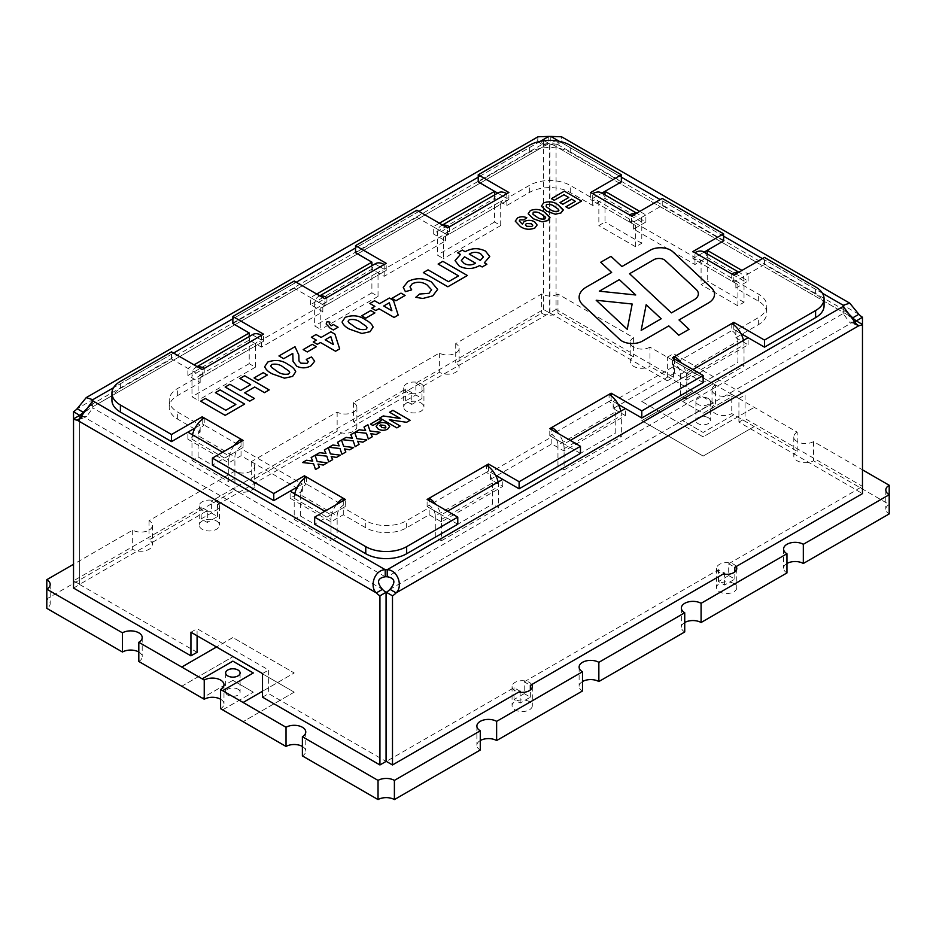 <?xml version="1.0" encoding="UTF-8"?>
<svg xmlns="http://www.w3.org/2000/svg" width="936" height="936" viewBox="0 0 936 936"><rect width="100%" height="100%" fill="white"/><g stroke="black" fill="none" stroke-linecap="round" stroke-linejoin="round"><path stroke-width="0.7" stroke-dasharray="4.68 3.51" d="M420.978 383.748A10.12 5.838 180 0 1 423.938 387.878A10.12 5.838 180 0 1 413.817 393.717A10.12 5.838 180 0 1 403.697 387.878A10.12 5.838 180 0 1 409.945 382.485A10.12 5.838 180 0 1 420.978 383.748M420.978 402.936A10.12 5.838 180 0 1 423.938 407.078A10.12 5.838 180 0 1 413.817 412.916A10.12 5.838 180 0 1 403.697 407.078A10.12 5.838 180 0 1 409.945 401.673A10.12 5.838 180 0 1 420.978 402.936M216.508 501.79A10.12 5.838 180 0 1 219.469 505.931A10.12 5.838 180 0 1 209.348 511.77A10.12 5.838 180 0 1 199.228 505.931A10.12 5.838 180 0 1 205.475 500.526A10.12 5.838 180 0 1 216.508 501.79M216.508 520.989A10.12 5.838 180 0 1 219.469 525.119A10.12 5.838 180 0 1 209.348 530.969A10.12 5.838 180 0 1 199.228 525.119A10.12 5.838 180 0 1 205.475 519.726A10.12 5.838 180 0 1 216.508 520.989M531.718 684.579A10.12 5.838 0 0 0 529.343 682.402A10.12 5.838 0 0 0 518.31 681.139A10.12 5.838 0 0 0 512.062 686.533A10.12 5.838 0 0 0 518.79 692.043M529.343 701.602A10.12 5.838 0 0 0 518.31 700.339A10.12 5.838 0 0 0 512.062 705.732A10.12 5.838 0 0 0 522.183 711.571A10.12 5.838 0 0 0 532.303 705.732A10.12 5.838 0 0 0 529.343 701.602M736.187 566.526A10.12 5.838 0 0 0 733.801 564.361A10.12 5.838 0 0 0 722.779 563.098A10.12 5.838 0 0 0 716.531 568.491A10.12 5.838 0 0 0 723.247 573.99M733.801 583.549A10.12 5.838 0 0 0 722.779 582.286A10.12 5.838 0 0 0 716.531 587.691A10.12 5.838 0 0 0 726.652 593.529A10.12 5.838 0 0 0 736.772 587.691A10.12 5.838 0 0 0 733.801 583.549M708.248 398.502A7.231 4.177 0 0 0 700.374 397.601A7.231 4.177 0 0 0 695.904 401.45A7.231 4.177 0 0 0 703.135 405.627A7.231 4.177 0 0 0 710.365 401.45A7.231 4.177 0 0 0 708.248 398.502M708.248 417.702A7.231 4.177 0 0 0 700.374 416.789A7.231 4.177 0 0 0 695.904 420.65A7.231 4.177 0 0 0 703.135 424.827A7.231 4.177 0 0 0 710.365 420.65A7.231 4.177 0 0 0 708.248 417.702M237.978 689.212A7.231 4.177 180 0 1 240.096 692.16A7.231 4.177 180 0 1 232.865 696.325A7.231 4.177 180 0 1 225.634 692.16A7.231 4.177 180 0 1 230.092 688.299A7.231 4.177 180 0 1 237.978 689.212M302.386 746.46A11.571 6.681 180 0 1 305.768 751.187A11.571 6.681 180 0 1 302.386 755.902M220.592 699.239A11.571 6.681 180 0 1 223.985 703.966A11.571 6.681 180 0 1 220.592 708.681M138.809 661.459A11.571 6.681 0 0 0 142.202 656.744A11.571 6.681 0 0 0 138.809 652.018M715.408 404.118L715.408 384.93L713.361 383.748L682.695 401.462L713.361 383.748L649.97 347.151L649.97 366.35L715.408 404.118A11.571 6.681 0 0 0 712.015 408.845A11.571 6.681 0 0 0 719.152 415.011A11.571 6.681 0 0 0 731.765 413.572L754.252 426.547L703.135 456.066L641.792 420.65L692.909 391.131L641.792 420.65L703.135 456.066L754.252 426.547L797.191 451.339A11.571 6.681 0 0 0 793.798 456.066A11.571 6.681 0 0 0 800.947 462.232A11.571 6.681 0 0 0 813.548 460.781L889.2 504.457A11.571 6.681 0 0 0 885.807 509.184A11.571 6.681 0 0 0 889.2 513.911M786.965 563.484A11.571 6.681 0 0 0 783.584 568.21A11.571 6.681 0 0 0 786.965 572.926M684.731 622.51A11.571 6.681 0 0 0 681.35 627.237A11.571 6.681 0 0 0 684.731 631.952M582.496 681.537A11.571 6.681 0 0 0 579.115 686.252A11.571 6.681 0 0 0 582.496 690.979M480.273 740.552A11.571 6.681 0 0 0 476.88 745.278A11.571 6.681 0 0 0 480.273 750.005M294.208 692.16L243.091 721.668L294.208 692.16L232.865 656.744L294.208 692.16M181.748 686.252L232.865 656.744L181.748 686.252M649.97 347.151A11.571 6.681 180 0 1 637.369 348.601A11.571 6.681 180 0 1 630.232 342.436A11.571 6.681 180 0 1 633.613 337.709L557.961 294.033L557.961 313.221A11.571 6.681 180 0 1 541.605 313.221L455.727 362.805A11.571 6.681 180 0 1 459.12 367.532A11.571 6.681 180 0 1 451.983 373.698A11.571 6.681 180 0 1 439.37 372.247L353.504 421.832A11.571 6.681 180 0 1 356.885 426.547A11.571 6.681 180 0 1 349.748 432.724A11.571 6.681 180 0 1 337.147 431.274L251.269 480.858A11.571 6.681 180 0 1 254.65 485.573A11.571 6.681 180 0 1 247.513 491.739A11.571 6.681 180 0 1 234.913 490.3L149.035 539.873A11.571 6.681 180 0 1 152.416 544.6A11.571 6.681 180 0 1 145.279 550.766A11.571 6.681 180 0 1 132.678 549.315L46.8 598.9A11.571 6.681 180 0 1 50.193 603.626A11.571 6.681 180 0 1 46.8 608.341M557.961 313.221L633.613 356.909A11.571 6.681 180 0 0 630.232 361.624A11.571 6.681 180 0 0 637.369 367.79A11.571 6.681 180 0 0 649.97 366.35M232.865 680.355L202.199 698.057L232.865 680.355L253.305 692.16L232.865 680.355M222.639 709.862L253.305 692.16L222.639 709.862M733.801 414.742L703.135 432.455L733.801 414.742M715.408 384.93A11.571 6.681 0 0 0 712.015 389.645A11.571 6.681 0 0 0 719.152 395.823A11.571 6.681 0 0 0 731.765 394.372L731.765 413.572M731.765 394.372L797.191 432.151L797.191 451.339M713.361 402.936L682.695 420.65L703.135 432.455L682.695 420.65L713.361 402.936M641.792 401.45L703.135 436.866L754.252 407.359L703.135 436.866L641.792 401.462L692.909 371.943L641.792 401.462M557.961 294.033A11.571 6.681 180 0 1 541.605 294.033L455.727 343.606A11.571 6.681 180 0 1 459.12 348.332A11.571 6.681 180 0 1 451.983 354.498A11.571 6.681 180 0 1 439.37 353.059L353.504 402.632A11.571 6.681 180 0 1 356.885 407.359A11.571 6.681 180 0 1 349.748 413.525A11.571 6.681 180 0 1 337.147 412.074L251.269 461.659A11.571 6.681 180 0 1 254.65 466.385A11.571 6.681 180 0 1 247.513 472.551A11.571 6.681 180 0 1 234.913 471.1L149.035 520.685A11.571 6.681 180 0 1 152.416 525.4A11.571 6.681 180 0 1 145.279 531.578A11.571 6.681 180 0 1 132.678 530.127L73.523 564.279M232.865 637.545L216.508 646.987L232.865 637.556L294.208 672.961L262.513 691.259L294.208 672.961L232.865 637.545M797.191 432.151A11.571 6.681 0 0 0 793.798 436.866A11.571 6.681 0 0 0 800.947 443.032A11.571 6.681 0 0 0 813.548 441.593L862.477 469.837M633.613 337.709L633.613 356.909M541.605 294.033L541.605 313.221M455.727 343.606L455.727 362.805M439.37 353.059L439.37 372.247M353.504 402.632L353.504 421.832M337.147 412.074L337.147 431.274M251.269 461.659L251.269 480.858M234.913 471.1L234.913 490.3M149.035 520.685L149.035 539.873M132.678 530.127L132.678 549.315M46.8 589.154L46.8 598.9M889.2 494.711L889.2 504.457M813.548 441.593L813.548 460.781M682.695 401.45L703.135 413.256L733.801 395.554L703.135 413.256L682.695 401.462M520.135 691.259L514.004 687.714L386.357 761.413M524.23 693.623L530.361 697.168L520.135 703.065L514.004 699.52L524.23 693.623L524.23 681.817L530.361 685.363M524.23 681.817L718.474 569.673L724.604 573.218M728.699 575.57L734.83 579.115L724.604 585.023L718.474 581.478L728.699 575.57L728.699 563.764L734.83 567.31M728.699 563.764L856.346 490.078L862.477 493.611M415.865 383.152L421.996 386.697L549.643 312.998L543.512 309.465L415.865 383.152L415.865 394.957L421.996 398.502L411.77 404.41L411.77 392.605L405.639 389.06L211.396 501.205L217.526 504.75L411.77 392.605M207.301 510.646L201.17 507.101L73.523 580.8L79.654 584.345L207.301 510.646L207.301 522.452L201.17 518.907L211.396 513.01L211.396 501.205M90.266 405.311L92.851 405.791L92.781 406.774A13.01 7.511 180 0 1 92.816 407.359A13.01 7.511 180 0 1 92.781 407.932L86.615 416.625L83.269 416.602A13.01 7.511 -120 0 1 82.403 416.473M862.477 324.476L862.477 486.369L856.346 489.902L738.913 422.113L738.913 398.502L667.356 357.189L667.356 380.8L673.487 377.255L556.066 309.465L556.066 140.318L549.935 143.863A13.01 7.511 -120 0 0 553.539 145.092L557.493 144.928L557.248 144.308L550.777 143.5A13.01 7.511 180 0 1 548.788 143.5L542.318 144.308L542.073 144.916L546.027 145.092A13.01 7.511 -60 0 0 549.643 143.863L549.643 312.998M853.597 322.031A13.01 7.511 -60 0 1 852.731 322.171L849.373 322.183L843.219 313.49A13.01 7.511 180 0 1 843.184 312.916A13.01 7.511 180 0 1 843.219 312.343L843.16 311.36L845.735 310.869M735.848 337.709L748.121 344.787L686.778 380.203L674.505 373.125L613.174 408.529L625.435 415.619L564.104 451.035L551.83 443.945L490.487 479.361L502.761 486.451L441.418 521.855L429.156 514.777L406.657 527.764A28.911 16.696 180 0 1 365.765 527.764L343.278 514.777L331.005 521.855L290.113 498.245L302.386 491.166L241.043 455.75L228.77 462.84L187.879 439.23L200.152 432.139L177.653 419.164A28.911 16.696 0 0 1 169.194 407.359A28.911 16.696 0 0 1 177.653 395.554L200.152 382.567L187.879 375.476L249.222 340.072L261.495 347.151L322.826 311.735L310.565 304.656L371.896 269.24L384.17 276.319L445.513 240.903L433.239 233.824L494.582 198.409L506.844 205.487L529.343 192.512A28.911 16.696 180 0 1 570.235 192.512L592.722 205.487L604.995 198.409L645.887 222.019L633.613 229.098L694.957 264.514L707.23 257.435L748.121 281.046L735.848 288.124L758.347 301.111A28.911 16.696 180 0 1 766.806 312.916A28.911 16.696 180 0 1 758.347 324.722L735.848 337.709L735.848 330.619L758.347 317.643A28.911 16.696 180 0 0 766.806 305.838A28.911 16.696 180 0 0 758.347 294.033L735.848 281.046L748.121 273.955L741.979 270.422M703.135 382.567L672.469 364.853L733.801 329.437L740.902 333.544L735.848 330.619M686.778 380.203L686.778 373.125L692.909 369.58M686.778 373.125L674.505 366.034L613.174 401.45L618.228 404.375L611.126 400.269L611.126 395.752M570.235 440.411L564.104 443.945L551.83 436.866L490.487 472.282L495.542 475.195L488.452 471.1L488.452 466.573M447.548 511.231L441.418 514.777L429.156 507.698L406.657 520.673A28.911 16.696 180 0 1 365.765 520.673L343.278 507.698L331.005 514.777L324.874 511.231M306.47 476.997L306.47 484.087L343.278 505.335A8.67 5.008 120 0 0 337.147 515.958L300.339 494.711A8.67 5.008 -60 0 1 306.47 484.087L304.422 482.906L297.332 487.001L302.386 484.087L241.043 448.672L228.77 455.75L222.639 452.217M204.235 417.982L204.235 425.061L241.043 446.308A8.67 5.008 120 0 0 234.913 456.932L198.104 435.685A8.67 5.008 -60 0 1 204.235 425.061L202.199 423.879L195.097 427.974L200.152 425.061L177.653 412.074A28.911 16.696 0 0 1 169.194 400.269A28.911 16.696 0 0 1 177.653 388.463L200.152 375.476L187.879 368.398L194.021 364.853M261.495 335.345L261.495 342.424L204.235 375.476A8.67 5.008 -120 0 0 199.906 375.055A8.67 5.008 -120 0 0 198.104 379.021L255.352 345.969A8.67 5.008 60 0 1 257.154 342.003A8.67 5.008 60 0 1 261.495 342.424L263.531 341.242L252.322 334.772L261.495 340.072L322.826 304.656L310.565 297.566L316.696 294.033M384.17 264.514L384.17 271.604L326.921 304.656A8.67 5.008 -120 0 0 322.581 304.223A8.67 5.008 -120 0 0 320.779 308.19L378.039 275.137A8.67 5.008 60 0 1 379.829 271.171A8.67 5.008 60 0 1 384.17 271.604L386.217 270.422L374.997 263.94L384.17 269.24L445.513 233.824L433.239 226.746L439.37 223.201M506.844 193.694L506.844 200.772L449.596 233.824A8.67 5.008 -120 0 0 445.255 233.392A8.67 5.008 -120 0 0 443.465 237.37L500.713 204.317A8.67 5.008 60 0 1 502.515 200.339A8.67 5.008 60 0 1 506.844 200.772L508.891 199.59L497.683 193.12L506.844 198.409L529.343 185.422A28.911 16.696 180 0 1 570.235 185.422L592.722 198.409L601.895 193.12L590.674 199.59L590.674 192.512M645.887 222.019L645.887 214.941L639.756 211.396M645.887 214.941L633.613 222.019L694.957 257.435L704.129 252.135L692.909 258.617L692.909 251.527M738.913 422.113L745.056 418.567L862.477 486.369M262.513 697.168L268.644 693.623L386.065 761.413M556.066 140.318A13.01 7.511 -120 0 0 559.669 141.558L561.904 140.739L561.588 136.796M549.935 143.863L549.935 312.998L556.066 309.465M673.487 377.255L673.487 353.644L745.056 394.957L745.056 418.567M667.356 380.8L549.935 312.998M537.978 136.796L537.673 140.751L546.027 145.092L87.025 410.108M73.523 588.054L79.654 584.509L79.654 415.373L79.654 584.345M73.523 418.918L73.523 580.8M543.512 309.465L543.512 140.318A13.01 7.511 -60 0 1 539.896 141.558L77.138 408.728M411.77 404.41L405.639 400.865L415.865 394.957M405.639 400.865L405.639 389.06M201.17 518.907L201.17 507.101M211.396 513.01L217.526 516.555L207.301 522.452M217.526 516.555L217.526 504.75M421.996 398.502L421.996 386.697M543.512 140.318L549.643 143.863M197.086 635.778L197.086 628.699L268.644 670.012L268.644 693.623M79.654 584.509L197.086 652.31M520.135 703.065L520.135 692.266M530.361 697.168L530.361 689.984M724.604 585.023L724.604 574.213M734.83 579.115L734.83 571.931M718.474 581.478L718.474 569.673M514.004 699.52L514.004 687.714M548.788 136.422L548.788 143.5L92.781 406.774L92.781 404.75L92.851 405.791M550.777 136.422L550.777 143.5L843.219 312.343L843.219 310.307L843.16 311.36M858.862 314.285L559.669 141.558L553.539 145.092L848.975 315.666M843.219 305.253L843.219 310.307M843.219 306.411L843.219 313.49L387.211 576.763M854.743 323.329L852.731 322.171L389.973 589.341M81.257 417.76L83.269 416.602L382.461 589.341M92.781 404.75L92.781 400.842L92.781 407.932L385.222 576.763M262.513 673.557L268.644 670.012M190.944 632.233L197.086 628.699M667.356 357.189L673.487 353.644M738.913 398.502L745.056 394.957M748.121 344.787L748.121 337.709M674.505 373.125L674.505 366.034M613.174 408.529L613.174 401.45M625.435 415.619L625.435 408.529M564.104 451.035L564.104 443.945M551.83 443.945L551.83 436.866M490.487 479.361L490.487 472.282M502.761 486.451L502.761 479.361M441.418 521.855L441.418 514.777M429.156 514.777L429.156 507.698M343.278 514.777L343.278 507.698M331.005 521.855L331.005 514.777M290.113 498.245L290.113 491.166M302.386 491.166L302.386 484.087M241.043 455.75L241.043 448.672M228.77 462.84L228.77 455.75M187.879 439.23L187.879 432.139M200.152 432.139L200.152 425.061M200.152 382.567L200.152 375.476M187.879 375.476L187.879 368.398M249.222 340.072L249.222 336.562M261.495 347.151L261.495 340.072M322.826 311.735L322.826 304.656M310.565 304.656L310.565 297.566M371.896 269.24L371.896 265.73M384.17 276.319L384.17 269.24M445.513 240.903L445.513 233.824M433.239 233.824L433.239 226.746M494.582 198.409L494.582 194.899M506.844 205.487L506.844 198.409M592.722 205.487L592.722 198.409M604.995 198.409L604.995 194.899M633.613 229.098L633.613 222.019M694.957 264.514L694.957 257.435M707.23 257.435L707.23 253.925M748.121 281.046L748.121 273.955M735.848 288.124L735.848 281.046M579.127 297.297L579.127 297.297A25.307 14.613 0 0 0 582.894 304.972L619.913 339.581A14.461 8.342 0 0 0 621.995 341.09A14.461 8.342 0 0 0 642.435 341.09L668.795 325.88L678.799 335.228L689.036 329.32M723.587 240.903L662.243 205.487L631.578 223.201L629.53 222.019L629.53 214.941M631.578 223.201L631.578 216.122M202.199 423.879L202.199 419.351M824.066 305.838A28.911 16.696 0 0 0 815.595 294.033L764.478 264.514L733.801 282.227L731.765 281.046L731.765 273.955M733.801 282.227L733.801 275.137M304.422 482.906L304.422 478.378M508.891 199.59L508.891 192.512M386.217 270.422L386.217 263.332M731.765 323.54L731.765 330.619A8.67 5.008 60 0 1 737.896 341.242L680.647 374.295A8.67 5.008 -120 0 0 674.505 363.671L674.505 358.956M672.469 364.853L672.469 357.774M580.46 453.387L549.783 435.685L551.83 434.503L551.83 429.788M549.783 435.685L549.783 428.606M263.531 341.242L263.531 334.164M457.774 524.218L427.108 506.516L429.156 505.335L429.156 500.608M427.108 506.516L427.108 499.426M764.478 264.514L764.478 257.435M733.801 329.437L733.801 324.921M611.126 400.269L609.079 401.45A8.67 5.008 60 0 1 615.221 412.074L557.961 445.126A8.67 5.008 -120 0 0 551.83 434.503L609.079 401.45L609.079 394.372M488.452 471.1L486.404 472.282A8.67 5.008 60 0 1 492.535 482.906L435.287 515.958A8.67 5.008 -120 0 0 429.156 505.335L486.404 472.282L486.404 465.192M343.278 500.608L343.278 505.335L345.325 506.516L345.325 499.426M345.325 506.516L314.648 524.218M241.043 441.593L241.043 446.308L243.091 447.49L243.091 440.411M243.091 447.49L212.413 465.192M204.235 368.398L204.235 375.476L202.199 376.658L171.522 358.956L120.405 388.463A28.911 16.696 0 0 0 111.934 400.269M171.522 358.956L171.522 351.866M202.199 376.658L202.199 369.58M326.921 297.566L326.921 304.656L324.874 305.838L294.208 288.124L294.208 281.046M294.208 288.124L232.865 323.54M324.874 305.838L324.874 298.748M449.596 226.746L449.596 233.824L447.548 235.006L416.883 217.292L416.883 210.214M416.883 217.292L355.54 252.708M447.548 235.006L447.548 227.916M621.352 181.888L570.235 152.369A28.911 16.696 0 0 0 529.343 152.369L478.226 181.888M590.674 199.59L592.722 200.772A8.67 5.008 -60 0 1 597.063 200.339A8.67 5.008 -60 0 1 598.853 204.317L635.661 225.564A8.67 5.008 120 0 0 633.871 221.586A8.67 5.008 120 0 0 629.53 222.019L592.722 200.772L592.722 193.694M662.243 205.487L662.243 198.409M692.909 258.617L694.957 259.798A8.67 5.008 -60 0 1 699.297 259.366A8.67 5.008 -60 0 1 701.087 263.332L737.896 284.579A8.67 5.008 120 0 0 736.094 280.613A8.67 5.008 120 0 0 731.765 281.046L694.957 259.798L694.957 252.708M498.139 482.028A17.351 10.015 60 0 1 498.666 486.451L498.666 507.698L492.535 504.153L492.535 482.906M435.287 515.958L435.287 537.205L441.418 540.751L441.418 519.503A17.351 10.015 -120 0 0 435.93 504.527M441.418 540.751L498.666 507.698M435.287 537.205L492.535 504.153M197.461 366.842A17.351 10.015 -120 0 0 195.565 367.544A17.351 10.015 -120 0 0 191.974 375.476L191.974 396.735L198.104 400.269L198.104 379.021M255.352 345.969L255.352 367.216L249.222 363.671L249.222 342.424A17.351 10.015 60 0 1 252.814 334.48M249.222 363.671L191.974 396.735M255.352 367.216L198.104 400.269M620.825 411.196A17.351 10.015 60 0 1 621.352 415.619L621.352 436.866L615.221 433.321L615.221 412.074M557.961 445.126L557.961 466.374L564.104 469.919L564.104 448.672A17.351 10.015 -120 0 0 558.616 433.696M564.104 469.919L621.352 436.866M557.961 466.374L615.221 433.321M743.5 340.376A17.351 10.015 60 0 1 744.026 344.787L744.026 366.034L737.896 362.501L737.896 341.242M680.647 374.295L680.647 395.554L686.778 399.087L686.778 377.84A17.351 10.015 -120 0 0 681.291 362.864M686.778 399.087L744.026 366.034M680.647 395.554L737.896 362.501M320.135 296.01A17.351 10.015 -120 0 0 318.24 296.712A17.351 10.015 -120 0 0 314.648 304.656L314.648 325.904L320.779 329.449L320.779 308.19M378.039 275.137L378.039 296.384L371.896 292.851L371.896 271.604A17.351 10.015 60 0 1 375.5 263.659M371.896 292.851L314.648 325.904M378.039 296.384L320.779 329.449M442.822 225.19A17.351 10.015 -120 0 0 440.926 225.88A17.351 10.015 -120 0 0 437.334 233.824L437.334 255.072L443.465 258.617L443.465 237.37M500.713 204.317L500.713 225.564L494.582 222.019L494.582 200.772A17.351 10.015 60 0 1 498.174 192.828M494.582 222.019L437.334 255.072M500.713 225.564L443.465 258.617M336.492 504.527A17.351 10.015 120 0 0 331.005 519.503L331.005 540.751L337.147 537.205L337.147 515.958M300.339 494.711L300.339 515.958L294.208 519.503L294.208 498.245A17.351 10.015 -60 0 1 294.735 493.834M294.208 519.503L331.005 540.751M300.339 515.958L337.147 537.205M703.626 251.854A17.351 10.015 -60 0 1 707.23 259.798L707.23 281.046L701.087 284.579L701.087 263.332M737.896 284.579L737.896 305.838L744.026 302.293L744.026 281.046A17.351 10.015 120 0 0 740.434 273.101A17.351 10.015 120 0 0 738.539 272.411M744.026 302.293L707.23 281.046M737.896 305.838L701.087 284.579M234.257 445.501A17.351 10.015 120 0 0 228.77 460.477L228.77 481.724L234.913 478.179L234.913 456.932M198.104 435.685L198.104 456.932L191.974 460.477L191.974 439.23A17.351 10.015 -60 0 1 192.5 434.807M191.974 460.477L228.77 481.724M198.104 456.932L234.913 478.179M601.403 192.828A17.351 10.015 -60 0 1 604.995 200.772L604.995 222.019L598.853 225.564L598.853 204.317M635.661 225.564L635.661 246.811L641.792 243.266L641.792 222.019A17.351 10.015 120 0 0 638.2 214.075A17.351 10.015 120 0 0 636.304 213.385M641.792 243.266L604.995 222.019M635.661 246.811L598.853 225.564M244.659 404.083L225.155 415.35L200.62 401.181M269.194 389.926L264.478 392.64L254.721 387.013M254.416 398.455L249.69 401.181L225.155 387.013M254.101 377.933L258.184 380.297L267.31 375.032M292.629 376.389L284.497 378.179L272.177 373.838C268.339 371.896 265.836 369.521 264.677 366.713L264.677 366.713M288.908 371.03L283.503 367.31C280.274 364.607 276.401 363.636 271.873 364.408L271.873 364.408M292.781 353.422L283.666 358.687L278.951 355.961M311.009 365.777L311.009 365.777C306.435 368.339 301.708 368.503 296.806 366.269L293.038 361.343M303.17 349.608L307.254 351.959L316.38 346.694M339.663 348.871L335.568 351.234L320.475 342.517L317.327 344.331L313.232 341.968M338.083 327.261L333.368 329.987L329.94 328.01M370.012 331.718L361.881 333.497L349.561 329.168C345.723 327.226 343.219 324.839 342.061 322.031L342.061 322.031M366.292 326.36L360.886 322.627C357.657 319.936 353.785 318.965 349.257 319.726L349.257 319.726M361.682 315.818L365.765 318.181L374.891 312.916M398.174 315.093L394.079 317.456L378.975 308.74L375.827 310.553L371.744 308.19M391.88 298.385L395.963 300.748L405.089 295.483M412.331 283.678L412.331 283.666C417.643 281.479 422.557 281.9 427.097 284.942L427.097 284.942M411.688 289.856L405.405 291.669M432.736 295.87L422.815 298.49L415.783 297.297M423.329 272.598L447.864 286.767L467.368 275.5M486.872 264.244L482.157 266.971L479.641 265.52C473.043 269.299 466.28 269.51 459.342 266.152L459.342 266.14M551.386 198.666L554.252 200.316L563.94 194.723M581.56 201.076L568.784 208.459L565.929 206.797M571.65 199.169L562.84 204.259L559.974 202.609M560.968 212.963L555.27 214.215L546.647 211.185L541.406 206.189M558.359 209.219L554.58 206.61C552.322 204.715 549.607 204.048 546.437 204.574L546.437 204.574M547.759 220.592L542.061 221.844L533.438 218.813L528.196 213.817M545.15 216.848L541.371 214.239C539.113 212.343 536.398 211.665 533.227 212.203L533.227 212.203M526.804 217.784L523.867 219.901L520.018 219.82M534.772 228.091L534.772 228.091C529.495 230.034 524.675 229.507 520.334 226.5L520.334 226.5M531.414 223.739L526.371 223.529M327.19 462.793L323.259 465.052M319.445 467.263L315.514 469.533L313.583 463.776L302.527 462.536M340.4 455.165L336.469 457.423M332.654 459.635L328.723 461.904L326.793 456.148M326.793 456.16L315.736 454.908M353.609 447.537L349.678 449.806M345.864 452.006L341.944 454.276L340.002 448.519L328.945 447.279M366.818 439.908L362.899 442.178M359.073 444.378L355.154 446.647L353.211 440.891L342.155 439.651M380.028 432.28L376.108 434.55M372.282 436.749L368.363 439.019L366.432 433.274L355.376 432.022M410.085 420.264L406.563 422.3M400.175 425.985L396.876 427.892L379.7 417.982M387.644 429.156L387.644 429.156C384.474 430.689 381.326 430.654 378.214 429.062L378.214 429.062M384.134 425.365L380.39 424.956M381.245 420.65L372.879 425.482L370.457 424.078M708.166 303.147L708.166 303.147A21.692 12.519 0 0 0 714.519 294.29L714.519 294.29M696.208 289.481L665.145 260.442A7.231 4.177 0 0 0 653.878 259.681L653.878 259.681M822.463 293.272L762.43 258.617M723.587 236.188L660.196 199.59M621.352 177.161L559.272 141.324M540.294 141.324L478.226 177.161M418.93 211.396L355.54 247.993M296.244 282.227L232.865 318.813M173.569 353.047L113.537 387.715M758.347 324.722L758.347 317.643M758.347 301.111L758.347 294.033M406.657 527.764L406.657 520.673M365.765 527.764L365.765 520.673M177.653 419.164L177.653 412.074M177.653 395.554L177.653 388.463M529.343 192.512L529.343 185.422M570.235 192.512L570.235 185.422M815.595 294.033L815.595 286.942M120.405 388.463L120.405 381.385M529.343 152.369L529.343 145.291M570.235 152.369L570.235 145.291M441.418 519.503L498.666 486.451M249.222 342.424L191.974 375.476M564.104 448.672L621.352 415.619M686.778 377.84L744.026 344.787M371.896 271.604L314.648 304.656M494.582 200.772L437.334 233.824M294.208 498.245L331.005 519.503M744.026 281.046L707.23 259.798M191.974 439.23L228.77 460.477M641.792 222.019L604.995 200.772M403.697 387.878L403.697 407.078M423.938 387.878L423.938 407.078M199.228 505.931L199.228 525.119M219.469 505.931L219.469 525.119M512.062 686.533L512.062 705.732M532.303 686.533L532.303 705.732M716.531 568.491L716.531 587.691M736.772 568.491L736.772 587.691M695.904 401.45L695.904 420.65M710.365 401.45L710.365 420.65M225.634 672.961L225.634 692.16M240.096 672.961L240.096 692.16M305.768 731.987L305.768 751.187M223.985 684.766L223.985 703.966M142.202 637.545L142.202 656.744M459.12 348.332L459.12 367.532M356.885 407.359L356.885 426.547M254.65 466.385L254.65 485.573M152.416 525.4L152.416 544.6M50.193 584.427L50.193 603.626M476.88 726.079L476.88 745.278M579.115 667.064L579.115 686.252M681.35 608.037L681.35 627.237M783.584 549.011L783.584 568.21M885.807 489.984L885.807 509.184M793.798 436.866L793.798 456.066M712.015 389.645L712.015 408.845M630.232 342.436L630.232 361.624M557.248 144.308L845.43 310.682M90.57 405.112L542.318 144.308M537.673 140.751L542.073 144.916M561.904 140.739L557.493 144.928M843.184 305.838L843.184 312.916M843.219 311.466L843.149 314.04M857.259 325.272L849.373 322.183M78.753 419.714L86.615 416.625M92.781 405.896L92.851 408.47M92.816 400.269L92.816 407.359M766.806 312.916L766.806 305.838M169.194 407.359L169.194 400.269M195.565 367.544L197.11 366.643M199.906 375.055L257.154 342.003M318.24 296.712L319.796 295.811M322.581 304.223L379.829 271.171M440.926 225.88L442.471 224.991M445.255 233.392L502.515 200.339M738.89 272.212L740.434 273.101M699.297 259.366L736.094 280.613M636.655 213.186L638.2 214.075M597.063 200.339L633.871 221.586"/><path stroke-width="1.4" d="M518.79 692.043A10.12 5.838 0 0 0 532.303 686.533A10.12 5.838 0 0 0 531.718 684.579M723.247 573.99A10.12 5.838 0 0 0 736.772 568.491A10.12 5.838 0 0 0 736.187 566.526M237.978 670.012A7.231 4.177 180 0 1 240.096 672.961A7.231 4.177 180 0 1 232.865 677.137A7.231 4.177 180 0 1 225.634 672.961A7.231 4.177 180 0 1 230.092 669.111A7.231 4.177 180 0 1 237.978 670.012M73.523 564.279L46.8 579.7A11.571 6.681 180 0 1 50.193 584.427A11.571 6.681 180 0 1 46.8 589.154L122.452 632.83A11.571 6.681 0 0 1 135.053 631.379A11.571 6.681 0 0 1 142.202 637.545A11.571 6.681 0 0 1 138.809 642.272L204.235 680.051A11.571 6.681 180 0 1 216.848 678.6A11.571 6.681 180 0 1 223.985 684.766A11.571 6.681 180 0 1 220.592 689.493L286.03 727.26A11.571 6.681 180 0 1 298.631 725.821A11.571 6.681 180 0 1 305.768 731.987A11.571 6.681 180 0 1 302.386 736.714L302.386 755.902L378.039 799.578A11.571 6.681 0 0 1 394.395 799.578L480.273 750.005L480.273 730.805L394.395 780.39A11.571 6.681 0 0 0 378.039 780.39L378.039 799.578M286.03 727.26L286.03 746.46A11.571 6.681 180 0 1 302.386 746.46M220.592 689.493L220.592 708.681L286.03 746.46M204.235 680.051L204.235 699.239A11.571 6.681 180 0 1 220.592 699.239M138.809 642.272L138.809 661.459L204.235 699.239M138.809 652.018A11.571 6.681 0 0 0 122.452 652.018L122.452 632.83M862.477 469.837L889.2 485.269A11.571 6.681 0 0 0 885.807 489.984A11.571 6.681 0 0 0 889.2 494.711L889.2 513.911L803.322 563.484A11.571 6.681 0 0 0 786.965 563.484M889.2 485.269L889.2 494.711L803.322 544.296A11.571 6.681 0 0 0 790.721 542.845A11.571 6.681 0 0 0 783.584 549.011A11.571 6.681 0 0 0 786.965 553.738L786.965 572.926L701.087 622.51A11.571 6.681 0 0 0 684.731 622.51M786.965 553.738L701.087 603.31A11.571 6.681 0 0 0 688.486 601.871A11.571 6.681 0 0 0 681.35 608.037A11.571 6.681 0 0 0 684.731 612.764L684.731 631.952L598.853 681.537A11.571 6.681 0 0 0 582.496 681.537M684.731 612.764L598.853 662.337A11.571 6.681 0 0 0 586.252 660.886A11.571 6.681 0 0 0 579.115 667.064A11.571 6.681 0 0 0 582.496 671.779L582.496 690.979L496.63 740.552A11.571 6.681 0 0 0 480.273 740.552M46.8 579.7L46.8 608.341L122.452 652.018M216.508 646.987L181.748 667.064L216.508 646.998M262.513 691.259L243.091 702.48L262.513 691.259M302.386 736.714L378.039 780.39M582.496 671.779L496.63 721.363A11.571 6.681 0 0 0 484.017 719.913A11.571 6.681 0 0 0 476.88 726.079A11.571 6.681 0 0 0 480.273 730.805M232.865 661.155L253.305 672.961L222.639 690.674L253.305 672.961L232.865 661.155L202.199 678.869L232.865 661.155M394.395 780.39L394.395 799.578M496.63 721.363L496.63 740.552M598.853 662.337L598.853 681.537M701.087 603.31L701.087 622.51M803.322 544.296L803.322 563.484M73.523 411.664A13.01 7.511 120 0 0 77.138 408.728L86.241 397.601L92.781 399.695A13.01 7.511 180 0 1 92.816 400.269A13.01 7.511 180 0 1 92.781 400.842L78.753 419.714L77.138 420.147A13.01 7.511 -120 0 1 73.523 418.918L79.654 415.373L73.523 411.664L73.523 588.054L190.944 655.843L190.944 632.233L262.513 673.557L262.513 697.168L379.934 764.958L386.065 761.413L386.065 592.277L379.934 595.822A13.01 7.511 60 0 1 376.33 592.886C369.369 586.755 374.189 570.082 385.222 569.685A13.01 7.511 180 0 1 387.211 569.685C398.233 570.082 403.065 586.755 396.103 592.886A13.01 7.511 120 0 1 392.488 595.822L392.488 764.958L520.135 691.259L520.135 692.266M392.488 764.958L386.357 761.413L386.357 592.277A13.01 7.511 120 0 0 389.973 589.341C395.963 582.321 395.039 578.132 387.211 576.763A13.01 7.511 180 0 0 385.222 576.763C377.383 578.132 376.459 582.321 382.461 589.341A13.01 7.511 60 0 0 386.065 592.277M530.361 689.984L530.361 685.363L724.604 573.218L724.604 574.213M734.83 571.931L734.83 567.31L862.477 493.611L862.477 324.476L856.346 320.931A13.01 7.511 -60 0 1 853.597 322.031M858.862 314.285A13.01 7.511 60 0 0 862.477 317.222L862.477 324.476A13.01 7.511 -60 0 1 858.862 325.705L857.259 325.272L843.219 306.411A13.01 7.511 180 0 1 843.184 305.838A13.01 7.511 180 0 1 843.219 305.253L849.759 303.17L858.862 314.285L852.731 317.83L845.735 310.869M849.759 303.17L561.588 136.796L550.777 136.422A13.01 7.511 180 0 1 548.788 136.422L537.978 136.796L86.241 397.601M692.909 369.58L748.121 337.709L740.902 333.544L764.478 347.151L764.478 340.072L815.595 310.553A28.911 16.696 0 0 0 824.066 298.748A28.911 16.696 0 0 0 815.595 286.942L764.478 257.435L733.801 275.137L692.909 251.527L723.587 233.824L662.243 198.409L631.578 216.122L590.674 192.512L621.352 174.798L570.235 145.291A28.911 16.696 0 0 0 529.343 145.291L478.226 174.798L508.891 192.512L447.548 227.916L416.883 210.214L355.54 245.63L386.217 263.332L324.874 298.748L294.208 281.046L232.865 316.462L263.531 334.164L202.199 369.58L171.522 351.866L120.405 381.385A28.911 16.696 0 0 0 111.934 393.19A28.911 16.696 0 0 0 120.405 404.995L171.522 434.503L202.199 416.801L243.091 440.411L212.413 458.113L273.757 493.529L304.422 475.816L345.325 499.426L314.648 517.14L365.765 546.647A28.911 16.696 0 0 0 406.657 546.647L457.774 517.14L427.108 499.426L488.452 464.022L519.117 481.724L580.46 446.308L549.783 428.606L611.126 393.19L641.792 410.892L703.135 375.476L672.469 357.774L733.801 322.358L764.478 340.072M570.235 440.411L625.435 408.529L618.228 404.375L641.792 417.982L641.792 410.892M447.548 511.231L502.761 479.361L495.542 475.195L519.117 488.803L519.117 481.724M212.413 458.113L212.413 465.192L273.757 500.608L297.332 487.001L290.113 491.166L324.874 511.231M222.639 452.217L187.879 432.139L195.097 427.974L171.522 441.593L171.522 434.503M249.222 336.562L249.222 332.982L194.021 364.853M249.222 332.982L232.865 323.54L232.865 316.462M371.896 265.73L371.896 262.15L316.696 294.033M371.896 262.15L355.54 252.708L355.54 245.63M439.37 223.201L494.582 191.33L497.683 193.12L478.226 181.888L478.226 174.798M639.756 211.396L604.995 191.33L601.895 193.12L621.352 181.888L621.352 174.798M707.23 253.925L707.23 250.345L704.129 252.135L723.587 240.903L723.587 233.824M707.23 250.345L741.979 270.422M862.477 317.222L856.346 320.931M856.346 320.767A13.01 7.511 60 0 1 852.731 317.83L848.975 315.666M79.654 415.21A13.01 7.511 120 0 0 83.269 412.273L90.266 405.311M379.934 595.822L379.934 764.958M190.944 655.843L197.086 652.31L197.086 635.778M79.654 415.373A13.01 7.511 -120 0 0 82.403 416.473M392.488 595.822L386.357 592.277M389.973 589.341L396.103 592.886L858.862 325.705L854.743 323.329M382.461 589.341L376.33 592.886L77.138 420.147L81.257 417.76M113.537 387.715L92.781 399.695L92.781 400.842L385.222 569.685L385.222 576.763M77.138 408.728L83.269 412.273L87.025 410.108M843.219 306.411L387.211 569.685L387.211 576.763M494.582 194.899L494.582 191.33M604.995 194.899L604.995 191.33M621.995 341.09A14.461 8.342 0 0 0 642.435 341.09L668.795 325.88L678.799 335.228L689.036 329.32L679.033 319.972L708.166 303.147A21.692 12.519 0 0 0 714.519 294.29A21.692 12.519 0 0 0 711.29 287.715L672.762 251.702A14.461 8.342 0 0 0 650.239 250.181L621.89 266.561L610.962 256.347L600.725 262.255L611.653 272.47L586.533 286.966A25.307 14.613 0 0 0 579.127 297.297A25.307 14.613 0 0 0 582.894 304.972L619.913 339.581A14.461 8.342 0 0 0 621.995 341.09M378.214 429.062L376.12 426.313L378.085 423.739C381.233 422.159 384.38 422.171 387.539 423.774L389.668 426.465L387.644 429.156C384.474 430.689 381.326 430.654 378.214 429.062L376.12 426.313L378.085 423.739C381.233 422.159 384.38 422.171 387.539 423.774L389.668 426.465L387.644 429.156M355.376 432.022L359.295 429.764L365.613 430.607L363.999 427.05L367.918 424.78L370.048 431.016L380.028 432.28L376.108 434.55L370.82 433.614L372.282 436.749L368.363 439.019L366.432 433.274L355.376 432.022L359.295 429.764L365.613 430.607L363.999 427.05L367.918 424.78L370.048 431.016L380.028 432.28M328.945 447.279L332.877 445.021L339.195 445.864L337.568 442.307L341.5 440.037L343.629 446.273L353.609 447.537L349.678 449.806L344.401 448.87L345.864 452.006L341.944 454.276L340.002 448.519L328.945 447.279L332.877 445.01L339.195 445.852L337.568 442.295L341.5 440.037L343.629 446.273L353.609 447.537M311.15 457.552L315.069 455.294L317.199 461.53L327.19 462.793L323.259 465.052L317.983 464.116L319.445 467.263L315.514 469.533L313.583 463.776L302.527 462.536L306.446 460.266L312.764 461.109L311.15 457.552M528.196 213.817L530.361 210.553C535.661 208.658 540.435 209.254 544.705 212.343L549.97 217.784L547.759 220.592L542.061 221.844L533.438 218.813L528.196 213.817L530.361 210.553C535.661 208.646 540.435 209.254 544.705 212.343L549.923 217.327L547.759 220.592M551.386 198.666L564.385 191.166L581.56 201.076L568.784 208.447L565.929 206.797L575.394 201.334L571.65 199.169L562.84 204.259L559.974 202.609L568.784 197.519L563.94 194.723L554.252 200.316L551.386 198.666L564.385 191.166L581.56 201.076M423.329 272.598L428.056 269.872L448.496 281.678L458.558 275.874L438.118 264.069L442.833 261.343L467.368 275.5L447.864 286.767L423.329 272.598L428.056 269.872L448.496 281.678L458.558 275.863L438.118 264.057L442.833 261.343L467.368 275.512M391.88 298.385L400.994 293.12L405.089 295.483L395.963 300.748L391.88 298.385L400.994 293.12L405.089 295.483M361.682 315.818L370.796 310.553L374.891 312.916L365.765 318.181L361.682 315.818L370.796 310.553L374.891 312.916M329.94 328.01L326.161 323.95L327.144 321.598L329.905 322.183L329.285 323.622L331.168 325.81L333.368 324.546L338.083 327.261L333.368 329.987L329.94 328.01L326.161 323.95L327.144 321.586L329.905 322.183L329.285 323.61L331.168 325.81L333.368 324.535L338.083 327.261M303.17 349.596L312.296 344.331L316.38 346.694L307.254 351.959L303.17 349.596L312.296 344.331L316.38 346.694M264.677 366.713L267.778 362.045C275.348 359.33 282.181 360.185 288.265 364.607C292.09 366.549 294.583 368.924 295.729 371.721L292.629 376.389L284.497 378.179L272.177 373.838C268.339 371.896 265.836 369.521 264.677 366.713L267.778 362.045C275.348 359.33 282.181 360.185 288.265 364.607C292.09 366.549 294.583 368.924 295.729 371.721L292.629 376.389M225.155 387.013L229.87 384.286L240.575 390.464L250.637 384.649L239.944 378.483L244.659 375.757L269.194 389.914L264.478 392.64L254.721 387.013L244.659 392.827L254.416 398.455L249.69 401.181L225.155 387.013L229.87 384.286L240.575 390.464L250.637 384.649L239.944 378.472L244.659 375.757L269.194 389.926M200.62 401.181L205.335 398.455L225.787 410.26L235.849 404.446L215.409 392.64L220.124 389.926L244.659 404.083L225.155 415.35L200.62 401.181L205.335 398.455L225.787 410.26L235.849 404.446L215.409 392.64L220.124 389.914L244.659 404.083M254.101 377.933L263.215 372.668L267.31 375.032L258.184 380.297L254.101 377.933L263.215 372.668L267.31 375.032M292.781 353.422L283.666 358.687L278.951 355.961L294.992 346.694L298.818 355.013L298.993 361.003L300.889 363.18L307.02 363.355L308.295 361.729L306.318 359.412L311.501 356.955L314.671 361.226L311.009 365.777C306.435 368.328 301.708 368.503 296.806 366.269L293.038 361.343L292.781 353.422L293.038 361.343M313.232 341.979L316.38 340.154L311.349 337.252L316.064 334.526L321.095 337.428L330.853 331.8L334.924 334.152L339.663 348.871L335.568 351.234L320.475 342.517L317.327 344.331L313.232 341.968L316.38 340.154L311.349 337.252L316.064 334.526L321.095 337.44L330.853 331.8L334.924 334.152L339.663 348.871M342.061 322.031L345.162 317.362C352.732 314.66 359.553 315.514 365.648 319.936C369.474 321.879 371.966 324.242 373.113 327.05L370.012 331.707L361.881 333.497L349.561 329.168C345.723 327.214 343.219 324.839 342.061 322.031L345.162 317.362C352.732 314.648 359.553 315.514 365.648 319.925C369.474 321.867 371.966 324.242 373.113 327.05L370.012 331.718M371.744 308.201L374.891 306.376L369.86 303.475L374.575 300.748L379.606 303.65L389.364 298.022L393.436 300.374L398.174 315.093L394.079 317.456L378.975 308.74L375.827 310.553L371.744 308.19L374.891 306.376L369.86 303.475L374.575 300.748L379.606 303.65L389.364 298.022L393.436 300.374L398.174 315.093M412.331 283.666L409.968 286.802L411.688 289.856L405.405 291.669L403.24 287.317L408.049 281.42C416.04 277.629 423.844 277.828 431.461 282.005L437.65 289.435L432.736 295.87L422.815 298.49L415.783 297.297L419.562 294.033L428.969 293.307L431.613 289.821L427.097 284.942C422.557 281.9 417.643 281.479 412.331 283.666L409.968 286.802L411.688 289.856M459.342 266.14L455.048 260.629L460.453 254.44L457.622 252.802L462.337 250.076L465.169 251.714C471.767 247.923 478.53 247.724 485.468 251.082L489.75 256.499L484.357 262.794L486.872 264.244L482.157 266.971L479.641 265.52C473.043 269.299 466.28 269.51 459.342 266.14M541.406 206.189L543.57 202.925C548.87 201.029 553.644 201.626 557.914 204.715L563.179 210.155L560.968 212.963L555.27 214.215L546.647 211.185L541.406 206.189L543.57 202.925C548.87 201.029 553.644 201.626 557.914 204.715L563.144 209.699L560.968 212.963M520.334 226.5L515.245 221.118L517.631 217.901C520.568 216.415 523.634 216.368 526.804 217.772L523.867 219.89L520.018 219.82L519.246 220.954L522.393 224.172L524.113 221.528C527.67 219.901 531.157 219.972 534.573 221.75L537.1 224.991L534.772 228.091C529.495 230.034 524.675 229.507 520.334 226.5L515.245 221.118L517.631 217.901C520.568 216.415 523.634 216.38 526.804 217.784M315.736 454.908L319.656 452.65L325.974 453.492L324.359 449.935L328.29 447.665L330.408 453.901L340.4 455.165L336.469 457.423L331.192 456.499L332.654 459.635L328.723 461.904L326.793 456.148L315.736 454.908L319.656 452.638L325.974 453.48L324.359 449.923L328.29 447.665L330.408 453.901L340.4 455.165M342.155 439.651L346.086 437.393L352.404 438.235L350.789 434.678L354.709 432.409L356.838 438.645L366.818 439.908L362.899 442.178L357.61 441.242L359.073 444.378L355.154 446.647L353.211 440.891L342.155 439.651L346.086 437.381L352.404 438.224L350.789 434.678L354.709 432.409L356.838 438.645L366.818 439.908M379.7 417.982L383.222 415.947L400.503 418.556L389.61 412.261L392.909 410.354L410.085 420.264L406.563 422.3L389.294 419.702L400.175 425.985L396.876 427.892L379.7 417.982L383.222 415.947L400.503 418.544L389.61 412.261L392.909 410.354L410.085 420.264M370.457 424.078L378.823 419.246L381.245 420.65L372.879 425.482L370.457 424.078L378.823 419.246L381.245 420.65M202.199 419.351L202.199 416.801M304.422 478.378L304.422 475.816M674.505 358.956L674.505 356.593A17.351 10.015 -120 0 1 681.291 362.864M551.83 429.788L551.83 427.424A17.351 10.015 -120 0 1 558.616 433.696M429.156 500.608L429.156 498.245A17.351 10.015 -120 0 1 435.93 504.527M764.478 347.151L815.595 317.643A28.911 16.696 0 0 0 824.066 305.838L824.066 298.748M733.801 324.921L733.801 322.358M641.792 417.982L703.135 382.567L703.135 375.476M611.126 395.752L611.126 393.19M519.117 488.803L580.46 453.387L580.46 446.308M488.452 466.573L488.452 464.022M314.648 517.14L314.648 524.218L365.765 553.738A28.911 16.696 0 0 0 406.657 553.738L457.774 524.218L457.774 517.14M343.278 500.608L343.278 498.245A17.351 10.015 120 0 0 336.492 504.527M273.757 500.608L273.757 493.529M241.043 441.593L241.043 439.23A17.351 10.015 120 0 0 234.257 445.501M111.934 393.19L111.934 400.269A28.911 16.696 0 0 0 120.405 412.074L171.522 441.593M486.404 465.192A17.351 10.015 60 0 1 498.139 482.028M204.235 368.398A17.351 10.015 -120 0 0 197.461 366.842M197.11 366.643L252.814 334.48A17.351 10.015 60 0 1 261.495 335.345M609.079 394.372A17.351 10.015 60 0 1 620.825 411.196M731.765 323.54A17.351 10.015 60 0 1 743.5 340.376M326.921 297.566A17.351 10.015 -120 0 0 320.135 296.01M319.796 295.811L375.5 263.659A17.351 10.015 60 0 1 384.17 264.514M449.596 226.746A17.351 10.015 -120 0 0 442.822 225.19M442.471 224.991L498.174 192.828A17.351 10.015 60 0 1 506.844 193.694M294.735 493.834A17.351 10.015 -60 0 1 306.47 476.997M694.957 252.708A17.351 10.015 -60 0 1 703.626 251.854L738.89 272.212M738.539 272.411A17.351 10.015 120 0 0 731.765 273.955M192.5 434.807A17.351 10.015 -60 0 1 204.235 417.982M592.722 193.694A17.351 10.015 -60 0 1 601.403 192.828L636.655 213.186M636.304 213.385A17.351 10.015 120 0 0 629.53 214.941M254.721 387.013L244.659 392.827L254.416 398.455M271.873 364.408L270.715 365.929L271.498 367.392L276.892 371.112C280.121 373.815 284.006 374.786 288.545 374.026L289.704 372.493L288.908 371.03L283.503 367.298C280.274 364.607 276.401 363.636 271.873 364.408L270.715 365.941L271.498 367.403L276.892 371.124C280.121 373.815 284.006 374.786 288.545 374.026L289.704 372.505L288.908 371.042M278.951 355.961L294.992 346.694L298.818 355.013L298.993 361.003L300.889 363.18L307.02 363.355L308.295 361.729L306.318 359.412L311.501 356.955L314.671 361.226L311.009 365.777M330.806 336.55L325.19 339.791L333.356 344.518L330.806 336.55L325.19 339.791L333.356 344.506L330.806 336.55M349.257 319.726L348.087 321.259L348.882 322.721L354.276 326.442C357.505 329.144 361.378 330.115 365.929 329.355L367.087 327.822L366.292 326.36L360.886 322.627C357.657 319.925 353.785 318.965 349.257 319.726L348.087 321.259L348.882 322.721L354.276 326.442C357.505 329.144 361.378 330.115 365.929 329.355L367.087 327.822L366.292 326.36M389.306 302.773L383.701 306.014L391.868 310.729L389.306 302.773L383.701 306.014L391.868 310.729L389.306 302.773M405.405 291.669L403.24 287.317L408.049 281.42C416.04 277.629 423.844 277.828 431.461 282.017L437.65 289.435L432.736 295.87M415.783 297.297L419.562 294.033L428.969 293.319L431.613 289.821L427.097 284.942M459.342 266.152L455.048 260.629L460.453 254.44L457.622 252.802L462.337 250.076L465.169 251.714C471.767 247.935 478.53 247.724 485.468 251.082L489.75 256.499L484.357 262.794L486.872 264.244M480.273 260.43L483.432 256.979L480.601 253.726C476.716 251.749 472.937 251.866 469.264 254.077L480.273 260.43L483.432 256.967L480.601 253.714C476.716 251.749 472.937 251.866 469.264 254.077L480.273 260.43M464.221 263.519C468.105 265.485 471.873 265.368 475.546 263.156L464.537 256.803L461.366 260.489L464.221 263.519C468.105 265.485 471.873 265.368 475.546 263.156L464.537 256.803L461.366 260.489L464.221 263.519M565.929 206.797L575.394 201.334L571.65 199.169M559.974 202.609L568.784 197.519L563.94 194.723M546.437 204.574L546.179 206.669L549.947 209.278C552.205 211.173 554.931 211.852 558.102 211.314L558.359 209.219L554.58 206.61C552.322 204.715 549.607 204.036 546.437 204.574L546.179 206.669L549.947 209.278C552.205 211.162 554.931 211.84 558.102 211.314L558.359 209.219L558.921 210.249L558.359 209.219M533.227 212.203L532.97 214.297L536.737 216.906C538.996 218.79 541.722 219.48 544.892 218.942L545.15 216.848L541.371 214.239C539.113 212.343 536.398 211.665 533.227 212.203L532.97 214.297L536.737 216.906C538.996 218.79 541.722 219.469 544.892 218.942L545.15 216.848L545.711 217.877L545.15 216.848M520.018 219.831L519.246 220.954L522.393 224.172L524.113 221.528C527.67 219.901 531.157 219.972 534.573 221.75L537.1 225.003L534.772 228.091M526.371 223.529L525.377 224.874L526.558 226.278L531.835 226.477L532.783 225.237L531.414 223.739L526.371 223.529L525.377 224.874L526.558 226.278L531.835 226.477L532.783 225.225L531.414 223.739M302.527 462.536L306.446 460.266L312.764 461.109L311.15 457.564L315.069 455.294L317.199 461.53L327.19 462.793M323.259 465.063L317.983 464.116L319.445 467.263M336.469 457.435L331.192 456.499L332.654 459.635M349.678 449.806L344.401 448.87L345.864 452.006M362.899 442.178L357.61 441.242L359.073 444.378M376.108 434.55L370.82 433.614L372.282 436.749M406.563 422.3L389.294 419.702L400.175 425.985M380.39 424.956L381.584 427.459L385.328 427.951L385.925 427.179L385.328 427.951C386.205 426.991 385.808 426.126 384.134 425.365L380.39 424.956L379.817 425.704L380.39 424.956L381.584 427.459L385.328 427.951C386.205 426.991 385.808 426.126 384.134 425.365M714.519 294.29A21.692 12.519 0 0 0 711.29 287.715L672.762 251.702A14.461 8.342 0 0 0 650.239 250.193L621.89 266.561L610.962 256.347L600.725 262.255L611.653 272.47L586.533 286.966A25.307 14.613 0 0 0 579.127 297.297M689.036 329.32L679.033 319.972L708.166 303.147M596.185 300.257L627.249 329.296L632.174 304.013L596.185 300.257L627.249 329.296L632.174 304.013L596.185 300.257M653.878 259.681L629.554 273.733L671.428 312.87L694.126 299.766A14.461 8.342 0 0 0 698.361 293.869A14.461 8.342 0 0 0 696.208 289.481L665.145 260.442A7.231 4.177 0 0 0 653.878 259.681L629.554 273.721L671.428 312.87L694.126 299.766A14.461 8.342 0 0 0 698.361 293.869A14.461 8.342 0 0 0 696.208 289.481M619.316 279.642L599.321 291.19L635.731 294.98L619.316 279.642L599.321 291.178L635.731 294.98L619.316 279.642M661.19 318.778L646.168 304.738L641.172 330.35L661.19 318.778L646.168 304.726L641.172 330.338L661.19 318.778M843.219 305.253L822.463 293.272M762.43 258.617L723.587 236.188M660.196 199.59L621.352 177.161M559.272 141.324L550.777 136.422M548.788 136.422L540.294 141.324M478.226 177.161L418.93 211.396M355.54 247.993L296.244 282.227M232.865 318.813L173.569 353.047M815.595 317.643L815.595 310.553M406.657 553.738L406.657 546.647M365.765 553.738L365.765 546.647M120.405 412.074L120.405 404.995"/></g></svg>
